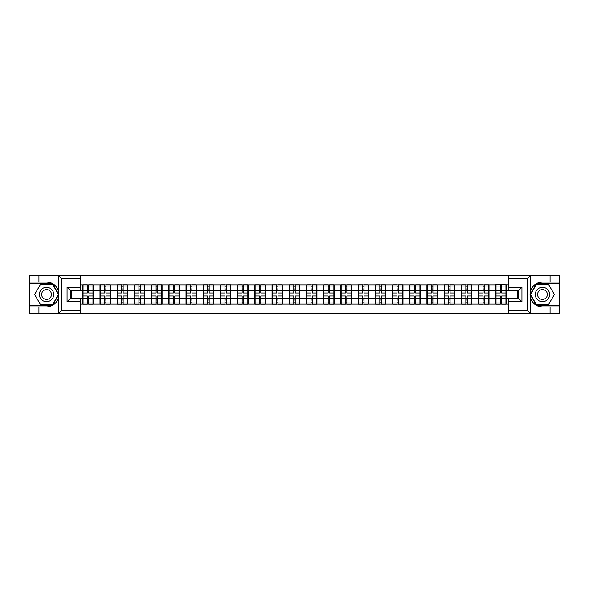 <?xml version="1.0" encoding="UTF-8"?>
<svg xmlns="http://www.w3.org/2000/svg" width="589" height="589" viewBox="0 0 589 589"><rect width="100%" height="100%" fill="white"/><g stroke="black" fill="none" stroke-linecap="round" stroke-linejoin="round"><path stroke-width="0.88" d="M526.684 313.414L559.55 313.414L559.55 283.854L536.307 283.854L530.166 294.5L536.307 305.146L559.55 305.146M80.295 313.414L508.705 313.414L508.705 298.417L518.629 298.417L518.629 290.583L508.705 290.583L508.705 275.586L80.295 275.586L80.295 290.583L70.371 290.583L70.371 298.417L80.295 298.417L80.295 313.414L58.525 313.414L61.933 310.108L80.295 310.108M58.525 313.414L29.45 313.414L29.45 306.906L38.933 306.906L38.933 313.414L62.316 313.414M508.705 284.907L495.739 284.575L495.739 290.421L489.01 290.421L489.01 298.579L495.739 298.579L495.739 290.421M508.705 304.093L80.295 304.093M80.295 284.907L82.777 284.907L82.777 290.421L80.295 290.421M495.739 284.907L82.777 284.907M495.739 298.579L495.739 304.093M489.01 298.579L489.01 304.093M489.01 284.907L489.01 290.421M471.804 298.579L478.533 298.579L478.533 290.421L471.804 290.421L471.804 304.093M478.533 298.579L478.533 304.093M478.533 284.907L478.533 290.421M471.804 284.907L471.804 290.421M454.598 298.579L461.327 298.579L461.327 290.421L454.598 290.421L454.598 304.093M461.327 298.579L461.327 304.093M461.327 284.907L461.327 290.421M454.598 284.907L454.598 290.421M437.391 298.579L444.121 298.579L444.121 290.421L437.391 290.421L437.391 304.093M444.121 298.579L444.121 304.093M444.121 284.907L444.121 290.421M437.391 284.907L437.391 290.421M420.185 298.579L426.915 298.579L426.915 290.421L420.185 290.421L420.185 304.093M426.915 298.579L426.915 304.093M426.915 284.907L426.915 290.421M420.185 284.907L420.185 290.421M402.979 298.579L409.708 298.579L409.708 290.421L402.979 290.421L402.979 304.093M409.708 298.579L409.708 304.093M409.708 284.907L409.708 290.421M402.979 284.907L402.979 290.421M385.773 298.579L392.502 298.579L392.502 290.421L385.773 290.421L385.773 304.093M392.502 298.579L392.502 304.093M392.502 284.907L392.502 290.421M385.773 284.907L385.773 290.421M368.567 298.579L375.296 298.579L375.296 290.421L368.567 290.421L368.567 304.093M375.296 298.579L375.296 304.093M375.296 284.907L375.296 290.421M368.567 284.907L368.567 290.421M351.361 298.579L358.09 298.579L358.09 290.421L351.361 290.421L351.361 304.093M358.09 298.579L358.09 304.093M358.09 284.907L358.09 290.421M351.361 284.907L351.361 290.421M334.154 298.579L340.884 298.579L340.884 290.421L334.154 290.421L334.154 304.093M340.884 298.579L340.884 304.093M340.884 284.907L340.884 290.421M334.154 284.907L334.154 290.421M316.948 298.579L323.678 298.579L323.678 290.421L316.948 290.421L316.948 304.093M323.678 298.579L323.678 304.093M323.678 284.907L323.678 290.421M316.948 284.907L316.948 290.421M299.742 298.579L306.464 298.579L306.464 290.421L299.742 290.421L299.742 304.093M306.464 298.579L306.464 304.093M306.464 284.907L306.464 290.421M299.742 284.907L299.742 290.421M282.536 298.579L289.258 298.579L289.258 290.421L282.536 290.421L282.536 304.093M289.258 298.579L289.258 304.093M289.258 284.907L289.258 290.421M282.536 284.907L282.536 290.421M265.322 298.579L272.052 298.579L272.052 290.421L265.322 290.421L265.322 304.093M272.052 298.579L272.052 304.093M272.052 284.907L272.052 290.421M265.322 284.907L265.322 290.421M248.116 298.579L254.846 298.579L254.846 290.421L248.116 290.421L248.116 304.093M254.846 298.579L254.846 304.093M254.846 284.907L254.846 290.421M248.116 284.907L248.116 290.421M230.91 298.579L237.639 298.579L237.639 290.421L230.91 290.421L230.91 304.093M237.639 298.579L237.639 304.093M237.639 284.907L237.639 290.421M230.91 284.907L230.91 290.421M213.704 298.579L220.433 298.579L220.433 290.421L213.704 290.421L213.704 304.093M220.433 298.579L220.433 304.093M220.433 284.907L220.433 290.421M213.704 284.907L213.704 290.421M196.498 298.579L203.227 298.579L203.227 290.421L196.498 290.421L196.498 304.093M203.227 298.579L203.227 304.093M203.227 284.907L203.227 290.421M196.498 284.907L196.498 290.421M179.292 298.579L186.021 298.579L186.021 290.421L179.292 290.421L179.292 304.093M186.021 298.579L186.021 304.093M186.021 284.907L186.021 290.421M179.292 284.907L179.292 290.421M162.085 298.579L168.815 298.579L168.815 290.421L162.085 290.421L162.085 304.093M168.815 298.579L168.815 304.093M168.815 284.907L168.815 290.421M162.085 284.907L162.085 290.421M144.879 298.579L151.609 298.579L151.609 290.421L144.879 290.421L144.879 304.093M151.609 298.579L151.609 304.093M151.609 284.907L151.609 290.421M144.879 284.907L144.879 290.421M127.673 298.579L134.402 298.579L134.402 290.421L127.673 290.421L127.673 304.093M134.402 298.579L134.402 304.093M134.402 284.907L134.402 290.421M127.673 284.907L127.673 290.421M110.467 298.579L117.196 298.579L117.196 290.421L110.467 290.421L110.467 304.093M117.196 298.579L117.196 304.093M117.196 284.907L117.196 290.421M110.467 284.907L110.467 290.421M93.261 298.579L99.99 298.579L99.99 290.421L93.261 290.421L93.261 304.093M99.99 298.579L99.99 304.093M99.99 284.907L99.99 290.421M93.261 284.907L93.261 290.421M80.295 298.579L82.777 298.579L82.777 290.421M82.777 298.579L82.777 304.093M62.316 275.586L29.45 275.586L29.45 305.146L52.693 305.146L58.834 294.5L52.693 283.854L29.45 283.854M517.525 298.417L517.525 290.583M508.705 290.421L506.223 290.421L506.223 298.579L508.705 298.579M71.475 290.583L71.475 298.417M506.223 298.579L506.223 304.093M506.223 284.907L506.223 290.421M83.056 290.591L87.305 290.591L87.305 284.848L83.056 284.848L83.056 295.987L87.305 295.987L87.305 298.409L88.733 298.402L88.733 295.987L92.981 295.987L92.981 284.848L88.733 284.848L88.733 286.063L92.981 286.063M87.305 288.993L88.733 288.993M88.733 286.225L87.305 286.225M83.056 293.013L87.305 293.013L87.305 290.591L88.733 290.598L88.733 293.013L92.981 293.013M83.056 286.063L87.305 286.063M87.305 302.775L88.733 302.775M87.305 300.007L88.733 300.007M83.056 304.152L87.305 304.152L87.305 302.937L83.056 302.937L83.056 304.152M83.056 295.987L83.056 298.409L87.305 298.409L87.305 302.937M83.056 298.409L83.056 302.937M92.981 295.987L92.981 304.152L88.733 304.152L88.733 302.937L92.981 302.937M92.981 298.409L88.733 298.409L88.733 302.937M92.981 290.591L88.733 290.591L88.733 286.063M100.263 290.591L104.511 290.591L104.511 284.848L100.263 284.848L100.263 295.987L104.511 295.987L104.511 298.409L105.946 298.402L105.946 295.987L110.187 295.987L110.187 284.848L105.946 284.848L105.946 286.063L110.187 286.063M104.511 288.993L105.946 288.993M105.946 286.225L104.511 286.225M100.263 293.013L104.511 293.013L104.511 290.591L105.946 290.598L105.946 293.013L110.187 293.013M100.263 286.063L104.511 286.063M104.511 302.775L105.946 302.775M104.511 300.007L105.946 300.007M100.263 304.152L104.511 304.152L104.511 302.937L100.263 302.937L100.263 304.152M100.263 295.987L100.263 298.409L104.511 298.409L104.511 302.937M100.263 298.409L100.263 302.937M110.187 295.987L110.187 304.152L105.946 304.152L105.946 302.937L110.187 302.937M110.187 298.409L105.946 298.409L105.946 302.937M110.187 290.591L105.946 290.591L105.946 286.063M117.469 290.591L121.717 290.591L121.717 284.848L117.469 284.848L117.469 295.987L121.717 295.987L121.717 298.409L123.153 298.402L123.153 295.987L127.393 295.987L127.393 284.848L123.153 284.848L123.153 286.063L127.393 286.063M121.717 288.993L123.153 288.993M123.153 286.225L121.717 286.225M117.469 293.013L121.717 293.013L121.717 290.591L123.153 290.598L123.153 293.013L127.393 293.013M117.469 286.063L121.717 286.063M121.717 302.775L123.153 302.775M121.717 300.007L123.153 300.007M117.469 304.152L121.717 304.152L121.717 302.937L117.469 302.937L117.469 304.152M117.469 295.987L117.469 298.409L121.717 298.409L121.717 302.937M117.469 298.409L117.469 302.937M127.393 295.987L127.393 304.152L123.153 304.152L123.153 302.937L127.393 302.937M127.393 298.409L123.153 298.409L123.153 302.937M127.393 290.591L123.153 290.591L123.153 286.063M134.675 290.591L138.923 290.591L138.923 284.848L134.675 284.848L134.675 295.987L138.923 295.987L138.923 298.409L140.359 298.402L140.359 295.987L144.6 295.987L144.6 284.848L140.359 284.848L140.359 286.063L144.6 286.063M138.923 288.993L140.359 288.993M140.359 286.225L138.923 286.225M134.675 293.013L138.923 293.013L138.923 290.591L140.359 290.598L140.359 293.013L144.6 293.013M134.675 286.063L138.923 286.063M138.923 302.775L140.359 302.775M138.923 300.007L140.359 300.007M134.675 304.152L138.923 304.152L138.923 302.937L134.675 302.937L134.675 304.152M134.675 295.987L134.675 298.409L138.923 298.409L138.923 302.937M134.675 298.409L134.675 302.937M144.6 295.987L144.6 304.152L140.359 304.152L140.359 302.937L144.6 302.937M144.6 298.409L140.359 298.409L140.359 302.937M144.6 290.591L140.359 290.591L140.359 286.063M151.881 290.591L156.129 290.591L156.129 284.848L151.881 284.848L151.881 295.987L156.129 295.987L156.129 298.409L157.565 298.402L157.565 295.987L161.813 295.987L161.813 284.848L157.565 284.848L157.565 286.063L161.813 286.063M156.129 288.993L157.565 288.993M157.565 286.225L156.129 286.225M151.881 293.013L156.129 293.013L156.129 290.591L157.565 290.598L157.565 293.013L161.813 293.013M151.881 286.063L156.129 286.063M156.129 302.775L157.565 302.775M156.129 300.007L157.565 300.007M151.881 304.152L156.129 304.152L156.129 302.937L151.881 302.937L151.881 304.152M151.881 295.987L151.881 298.409L156.129 298.409L156.129 302.937M151.881 298.409L151.881 302.937M161.813 295.987L161.813 304.152L157.565 304.152L157.565 302.937L161.813 302.937M161.813 298.409L157.565 298.409L157.565 302.937M161.813 290.591L157.565 290.591L157.565 286.063M169.087 290.591L173.335 290.591L173.335 284.848L169.087 284.848L169.087 295.987L173.335 295.987L173.335 298.409L174.771 298.402L174.771 295.987L179.019 295.987L179.019 284.848L174.771 284.848L174.771 286.063L179.019 286.063M173.335 288.993L174.771 288.993M174.771 286.225L173.335 286.225M169.087 293.013L173.335 293.013L173.335 290.591L174.771 290.598L174.771 293.013L179.019 293.013M169.087 286.063L173.335 286.063M173.335 302.775L174.771 302.775M173.335 300.007L174.771 300.007M169.087 304.152L173.335 304.152L173.335 302.937L169.087 302.937L169.087 304.152M169.087 295.987L169.087 298.409L173.335 298.409L173.335 302.937M169.087 298.409L169.087 302.937M179.019 295.987L179.019 304.152L174.771 304.152L174.771 302.937L179.019 302.937M179.019 298.409L174.771 298.409L174.771 302.937M179.019 290.591L174.771 290.591L174.771 286.063M42.96 300.707A7.171 7.171 0 0 0 52.752 298.086A7.171 7.171 0 0 0 50.131 288.293A7.171 7.171 0 0 0 40.339 290.914A7.171 7.171 0 0 0 42.96 300.707M44.094 298.748A4.911 4.911 0 0 0 50.794 296.952A4.911 4.911 0 0 0 48.997 290.252A4.911 4.911 0 0 0 42.298 292.048A4.911 4.911 0 0 0 44.094 298.748M40.589 284.185L52.502 284.185L58.458 294.5L52.502 304.815L40.589 304.815L34.641 294.5L40.589 284.185M538.869 300.707A7.171 7.171 0 0 0 548.661 298.086A7.171 7.171 0 0 0 546.04 288.293A7.171 7.171 0 0 0 536.248 290.914A7.171 7.171 0 0 0 538.869 300.707M540.003 298.748A4.911 4.911 0 0 0 546.702 296.952A4.911 4.911 0 0 0 544.906 290.252A4.911 4.911 0 0 0 538.206 292.048A4.911 4.911 0 0 0 540.003 298.748M536.498 284.185L548.411 284.185L554.359 294.5L548.411 304.815L536.498 304.815L530.542 294.5L536.498 284.185M38.933 306.906L46.546 306.906C52.951 306.427 57.008 303.092 58.723 296.9L58.723 292.1C57.008 285.908 52.951 282.573 46.546 282.094L29.45 282.094M29.45 306.906L29.45 305.146M80.295 278.892L61.933 278.892L58.525 275.586L38.933 275.586L38.933 282.094M58.525 275.586L80.295 275.586M46.546 282.094A12.406 12.406 0 0 1 58.723 292.1L58.723 275.681M70.371 290.583L67.065 287.277L80.295 287.277M80.295 301.723L67.065 301.723L70.371 298.417M508.705 275.586L530.475 275.586L527.067 278.892L508.705 278.892M550.067 282.094L550.067 275.586L559.55 275.586L559.55 282.094L542.454 282.094C536.049 282.573 531.992 285.908 530.277 292.1L530.277 296.9C531.992 303.092 536.049 306.427 542.454 306.906L559.55 306.906M530.475 275.586L550.067 275.586M559.55 282.094L559.55 283.854M508.705 310.108L527.067 310.108L530.475 313.414L550.067 313.414L550.067 306.906M530.475 313.414L508.705 313.414M542.454 306.906A12.406 12.406 0 0 1 530.048 294.5A12.406 12.406 0 0 1 542.454 282.094M518.629 298.417L521.935 301.723L508.705 301.723M508.705 287.277L521.935 287.277L518.629 290.583M186.293 290.591L190.541 290.591L190.541 284.848L186.293 284.848L186.293 295.987L190.541 295.987L190.541 298.409L191.977 298.402L191.977 295.987L196.225 295.987L196.225 284.848L191.977 284.848L191.977 286.063L196.225 286.063M190.541 288.993L191.977 288.993M191.977 286.225L190.541 286.225M186.293 293.013L190.541 293.013L190.541 290.591L191.977 290.598L191.977 293.013L196.225 293.013M186.293 286.063L190.541 286.063M190.541 302.775L191.977 302.775M190.541 300.007L191.977 300.007M186.293 304.152L190.541 304.152L190.541 302.937L186.293 302.937L186.293 304.152M186.293 295.987L186.293 298.409L190.541 298.409L190.541 302.937M186.293 298.409L186.293 302.937M196.225 295.987L196.225 304.152L191.977 304.152L191.977 302.937L196.225 302.937M196.225 298.409L191.977 298.409L191.977 302.937M196.225 290.591L191.977 290.591L191.977 286.063M203.499 290.591L207.748 290.591L207.748 284.848L203.499 284.848L203.499 295.987L207.748 295.987L207.748 298.409L209.183 298.402L209.183 295.987L213.432 295.987L213.432 284.848L209.183 284.848L209.183 286.063L213.432 286.063M207.748 288.993L209.183 288.993M209.183 286.225L207.748 286.225M203.499 293.013L207.748 293.013L207.748 290.591L209.183 290.598L209.183 293.013L213.432 293.013M203.499 286.063L207.748 286.063M207.748 302.775L209.183 302.775M207.748 300.007L209.183 300.007M203.499 304.152L207.748 304.152L207.748 302.937L203.499 302.937L203.499 304.152M203.499 295.987L203.499 298.409L207.748 298.409L207.748 302.937M203.499 298.409L203.499 302.937M213.432 295.987L213.432 304.152L209.183 304.152L209.183 302.937L213.432 302.937M213.432 298.409L209.183 298.409L209.183 302.937M213.432 290.591L209.183 290.591L209.183 286.063M220.713 290.591L224.954 290.591L224.954 284.848L220.713 284.848L220.713 295.987L224.954 295.987L224.954 298.409L226.39 298.402L226.39 295.987L230.638 295.987L230.638 284.848L226.39 284.848L226.39 286.063L230.638 286.063M224.954 288.993L226.39 288.993M226.39 286.225L224.954 286.225M220.713 293.013L224.954 293.013L224.954 290.591L226.39 290.598L226.39 293.013L230.638 293.013M220.713 286.063L224.954 286.063M224.954 302.775L226.39 302.775M224.954 300.007L226.39 300.007M220.713 304.152L224.954 304.152L224.954 302.937L220.713 302.937L220.713 304.152M220.713 295.987L220.713 298.409L224.954 298.409L224.954 302.937M220.713 298.409L220.713 302.937M230.638 295.987L230.638 304.152L226.39 304.152L226.39 302.937L230.638 302.937M230.638 298.409L226.39 298.409L226.39 302.937M230.638 290.591L226.39 290.591L226.39 286.063M237.919 290.591L242.16 290.591L242.16 284.848L237.919 284.848L237.919 295.987L242.16 295.987L242.16 298.409L243.596 298.402L243.596 295.987L247.844 295.987L247.844 284.848L243.596 284.848L243.596 286.063L247.844 286.063M242.16 288.993L243.596 288.993M243.596 286.225L242.16 286.225M237.919 293.013L242.16 293.013L242.16 290.591L243.596 290.598L243.596 293.013L247.844 293.013M237.919 286.063L242.16 286.063M242.16 302.775L243.596 302.775M242.16 300.007L243.596 300.007M237.919 304.152L242.16 304.152L242.16 302.937L237.919 302.937L237.919 304.152M237.919 295.987L237.919 298.409L242.16 298.409L242.16 302.937M237.919 298.409L237.919 302.937M247.844 295.987L247.844 304.152L243.596 304.152L243.596 302.937L247.844 302.937M247.844 298.409L243.596 298.409L243.596 302.937M247.844 290.591L243.596 290.591L243.596 286.063M255.125 290.591L259.366 290.591L259.366 284.848L255.125 284.848L255.125 295.987L259.366 295.987L259.366 298.409L260.802 298.402L260.802 295.987L265.05 295.987L265.05 284.848L260.802 284.848L260.802 286.063L265.05 286.063M259.366 288.993L260.802 288.993M260.802 286.225L259.366 286.225M255.125 293.013L259.366 293.013L259.366 290.591L260.802 290.598L260.802 293.013L265.05 293.013M255.125 286.063L259.366 286.063M259.366 302.775L260.802 302.775M259.366 300.007L260.802 300.007M255.125 304.152L259.366 304.152L259.366 302.937L255.125 302.937L255.125 304.152M255.125 295.987L255.125 298.409L259.366 298.409L259.366 302.937M255.125 298.409L255.125 302.937M265.05 295.987L265.05 304.152L260.802 304.152L260.802 302.937L265.05 302.937M265.05 298.409L260.802 298.409L260.802 302.937M265.05 290.591L260.802 290.591L260.802 286.063M272.332 290.591L276.58 290.591L276.58 284.848L272.332 284.848L272.332 295.987L276.58 295.987L276.58 298.409L278.008 298.402L278.008 295.987L282.256 295.987L282.256 284.848L278.008 284.848L278.008 286.063L282.256 286.063M276.58 288.993L278.008 288.993M278.008 286.225L276.58 286.225M272.332 293.013L276.58 293.013L276.58 290.591L278.008 290.598L278.008 293.013L282.256 293.013M272.332 286.063L276.58 286.063M276.58 302.775L278.008 302.775M276.58 300.007L278.008 300.007M272.332 304.152L276.58 304.152L276.58 302.937L272.332 302.937L272.332 304.152M272.332 295.987L272.332 298.409L276.58 298.409L276.58 302.937M272.332 298.409L272.332 302.937M282.256 295.987L282.256 304.152L278.008 304.152L278.008 302.937L282.256 302.937M282.256 298.409L278.008 298.409L278.008 302.937M282.256 290.591L278.008 290.591L278.008 286.063M289.538 290.591L293.786 290.591L293.786 284.848L289.538 284.848L289.538 295.987L293.786 295.987L293.786 298.409L295.214 298.402L295.214 295.987L299.462 295.987L299.462 284.848L295.214 284.848L295.214 286.063L299.462 286.063M293.786 288.993L295.214 288.993M295.214 286.225L293.786 286.225M289.538 293.013L293.786 293.013L293.786 290.591L295.214 290.598L295.214 293.013L299.462 293.013M289.538 286.063L293.786 286.063M293.786 302.775L295.214 302.775M293.786 300.007L295.214 300.007M289.538 304.152L293.786 304.152L293.786 302.937L289.538 302.937L289.538 304.152M289.538 295.987L289.538 298.409L293.786 298.409L293.786 302.937M289.538 298.409L289.538 302.937M299.462 295.987L299.462 304.152L295.214 304.152L295.214 302.937L299.462 302.937M299.462 298.409L295.214 298.409L295.214 302.937M299.462 290.591L295.214 290.591L295.214 286.063M306.744 290.591L310.992 290.591L310.992 284.848L306.744 284.848L306.744 295.987L310.992 295.987L310.992 298.409L312.42 298.402L312.42 295.987L316.668 295.987L316.668 284.848L312.42 284.848L312.42 286.063L316.668 286.063M310.992 288.993L312.42 288.993M312.42 286.225L310.992 286.225M306.744 293.013L310.992 293.013L310.992 290.591L312.42 290.598L312.42 293.013L316.668 293.013M306.744 286.063L310.992 286.063M310.992 302.775L312.42 302.775M310.992 300.007L312.42 300.007M306.744 304.152L310.992 304.152L310.992 302.937L306.744 302.937L306.744 304.152M306.744 295.987L306.744 298.409L310.992 298.409L310.992 302.937M306.744 298.409L306.744 302.937M316.668 295.987L316.668 304.152L312.42 304.152L312.42 302.937L316.668 302.937M316.668 298.409L312.42 298.409L312.42 302.937M316.668 290.591L312.42 290.591L312.42 286.063M323.95 290.591L328.198 290.591L328.198 284.848L323.95 284.848L323.95 295.987L328.198 295.987L328.198 298.409L329.634 298.402L329.634 295.987L333.875 295.987L333.875 284.848L329.634 284.848L329.634 286.063L333.875 286.063M328.198 288.993L329.634 288.993M329.634 286.225L328.198 286.225M323.95 293.013L328.198 293.013L328.198 290.591L329.634 290.598L329.634 293.013L333.875 293.013M323.95 286.063L328.198 286.063M328.198 302.775L329.634 302.775M328.198 300.007L329.634 300.007M323.95 304.152L328.198 304.152L328.198 302.937L323.95 302.937L323.95 304.152M323.95 295.987L323.95 298.409L328.198 298.409L328.198 302.937M323.95 298.409L323.95 302.937M333.875 295.987L333.875 304.152L329.634 304.152L329.634 302.937L333.875 302.937M333.875 298.409L329.634 298.409L329.634 302.937M333.875 290.591L329.634 290.591L329.634 286.063M341.156 290.591L345.404 290.591L345.404 284.848L341.156 284.848L341.156 295.987L345.404 295.987L345.404 298.409L346.84 298.402L346.84 295.987L351.081 295.987L351.081 284.848L346.84 284.848L346.84 286.063L351.081 286.063M345.404 288.993L346.84 288.993M346.84 286.225L345.404 286.225M341.156 293.013L345.404 293.013L345.404 290.591L346.84 290.598L346.84 293.013L351.081 293.013M341.156 286.063L345.404 286.063M345.404 302.775L346.84 302.775M345.404 300.007L346.84 300.007M341.156 304.152L345.404 304.152L345.404 302.937L341.156 302.937L341.156 304.152M341.156 295.987L341.156 298.409L345.404 298.409L345.404 302.937M341.156 298.409L341.156 302.937M351.081 295.987L351.081 304.152L346.84 304.152L346.84 302.937L351.081 302.937M351.081 298.409L346.84 298.409L346.84 302.937M351.081 290.591L346.84 290.591L346.84 286.063M358.362 290.591L362.61 290.591L362.61 284.848L358.362 284.848L358.362 295.987L362.61 295.987L362.61 298.409L364.046 298.402L364.046 295.987L368.287 295.987L368.287 284.848L364.046 284.848L364.046 286.063L368.287 286.063M362.61 288.993L364.046 288.993M364.046 286.225L362.61 286.225M358.362 293.013L362.61 293.013L362.61 290.591L364.046 290.598L364.046 293.013L368.287 293.013M358.362 286.063L362.61 286.063M362.61 302.775L364.046 302.775M362.61 300.007L364.046 300.007M358.362 304.152L362.61 304.152L362.61 302.937L358.362 302.937L358.362 304.152M358.362 295.987L358.362 298.409L362.61 298.409L362.61 302.937M358.362 298.409L358.362 302.937M368.287 295.987L368.287 304.152L364.046 304.152L364.046 302.937L368.287 302.937M368.287 298.409L364.046 298.409L364.046 302.937M368.287 290.591L364.046 290.591L364.046 286.063M375.568 290.591L379.817 290.591L379.817 284.848L375.568 284.848L375.568 295.987L379.817 295.987L379.817 298.409L381.252 298.402L381.252 295.987L385.5 295.987L385.5 284.848L381.252 284.848L381.252 286.063L385.5 286.063M379.817 288.993L381.252 288.993M381.252 286.225L379.817 286.225M375.568 293.013L379.817 293.013L379.817 290.591L381.252 290.598L381.252 293.013L385.5 293.013M375.568 286.063L379.817 286.063M379.817 302.775L381.252 302.775M379.817 300.007L381.252 300.007M375.568 304.152L379.817 304.152L379.817 302.937L375.568 302.937L375.568 304.152M375.568 295.987L375.568 298.409L379.817 298.409L379.817 302.937M375.568 298.409L375.568 302.937M385.5 295.987L385.5 304.152L381.252 304.152L381.252 302.937L385.5 302.937M385.5 298.409L381.252 298.409L381.252 302.937M385.5 290.591L381.252 290.591L381.252 286.063M392.775 290.591L397.023 290.591L397.023 284.848L392.775 284.848L392.775 295.987L397.023 295.987L397.023 298.409L398.459 298.402L398.459 295.987L402.707 295.987L402.707 284.848L398.459 284.848L398.459 286.063L402.707 286.063M397.023 288.993L398.459 288.993M398.459 286.225L397.023 286.225M392.775 293.013L397.023 293.013L397.023 290.591L398.459 290.598L398.459 293.013L402.707 293.013M392.775 286.063L397.023 286.063M397.023 302.775L398.459 302.775M397.023 300.007L398.459 300.007M392.775 304.152L397.023 304.152L397.023 302.937L392.775 302.937L392.775 304.152M392.775 295.987L392.775 298.409L397.023 298.409L397.023 302.937M392.775 298.409L392.775 302.937M402.707 295.987L402.707 304.152L398.459 304.152L398.459 302.937L402.707 302.937M402.707 298.409L398.459 298.409L398.459 302.937M402.707 290.591L398.459 290.591L398.459 286.063M409.981 290.591L414.229 290.591L414.229 284.848L409.981 284.848L409.981 295.987L414.229 295.987L414.229 298.409L415.665 298.402L415.665 295.987L419.913 295.987L419.913 284.848L415.665 284.848L415.665 286.063L419.913 286.063M414.229 288.993L415.665 288.993M415.665 286.225L414.229 286.225M409.981 293.013L414.229 293.013L414.229 290.591L415.665 290.598L415.665 293.013L419.913 293.013M409.981 286.063L414.229 286.063M414.229 302.775L415.665 302.775M414.229 300.007L415.665 300.007M409.981 304.152L414.229 304.152L414.229 302.937L409.981 302.937L409.981 304.152M409.981 295.987L409.981 298.409L414.229 298.409L414.229 302.937M409.981 298.409L409.981 302.937M419.913 295.987L419.913 304.152L415.665 304.152L415.665 302.937L419.913 302.937M419.913 298.409L415.665 298.409L415.665 302.937M419.913 290.591L415.665 290.591L415.665 286.063M427.187 290.591L431.435 290.591L431.435 284.848L427.187 284.848L427.187 295.987L431.435 295.987L431.435 298.409L432.871 298.402L432.871 295.987L437.119 295.987L437.119 284.848L432.871 284.848L432.871 286.063L437.119 286.063M431.435 288.993L432.871 288.993M432.871 286.225L431.435 286.225M427.187 293.013L431.435 293.013L431.435 290.591L432.871 290.598L432.871 293.013L437.119 293.013M427.187 286.063L431.435 286.063M431.435 302.775L432.871 302.775M431.435 300.007L432.871 300.007M427.187 304.152L431.435 304.152L431.435 302.937L427.187 302.937L427.187 304.152M427.187 295.987L427.187 298.409L431.435 298.409L431.435 302.937M427.187 298.409L427.187 302.937M437.119 295.987L437.119 304.152L432.871 304.152L432.871 302.937L437.119 302.937M437.119 298.409L432.871 298.409L432.871 302.937M437.119 290.591L432.871 290.591L432.871 286.063M444.4 290.591L448.641 290.591L448.641 284.848L444.4 284.848L444.4 295.987L448.641 295.987L448.641 298.409L450.077 298.402L450.077 295.987L454.325 295.987L454.325 284.848L450.077 284.848L450.077 286.063L454.325 286.063M448.641 288.993L450.077 288.993M450.077 286.225L448.641 286.225M444.4 293.013L448.641 293.013L448.641 290.591L450.077 290.598L450.077 293.013L454.325 293.013M444.4 286.063L448.641 286.063M448.641 302.775L450.077 302.775M448.641 300.007L450.077 300.007M444.4 304.152L448.641 304.152L448.641 302.937L444.4 302.937L444.4 304.152M444.4 295.987L444.4 298.409L448.641 298.409L448.641 302.937M444.4 298.409L444.4 302.937M454.325 295.987L454.325 304.152L450.077 304.152L450.077 302.937L454.325 302.937M454.325 298.409L450.077 298.409L450.077 302.937M454.325 290.591L450.077 290.591L450.077 286.063M461.607 290.591L465.847 290.591L465.847 284.848L461.607 284.848L461.607 295.987L465.847 295.987L465.847 298.409L467.283 298.402L467.283 295.987L471.531 295.987L471.531 284.848L467.283 284.848L467.283 286.063L471.531 286.063M465.847 288.993L467.283 288.993M467.283 286.225L465.847 286.225M461.607 293.013L465.847 293.013L465.847 290.591L467.283 290.598L467.283 293.013L471.531 293.013M461.607 286.063L465.847 286.063M465.847 302.775L467.283 302.775M465.847 300.007L467.283 300.007M461.607 304.152L465.847 304.152L465.847 302.937L461.607 302.937L461.607 304.152M461.607 295.987L461.607 298.409L465.847 298.409L465.847 302.937M461.607 298.409L461.607 302.937M471.531 295.987L471.531 304.152L467.283 304.152L467.283 302.937L471.531 302.937M471.531 298.409L467.283 298.409L467.283 302.937M471.531 290.591L467.283 290.591L467.283 286.063M478.813 290.591L483.054 290.591L483.054 284.848L478.813 284.848L478.813 295.987L483.054 295.987L483.054 298.409L484.489 298.402L484.489 295.987L488.737 295.987L488.737 284.848L484.489 284.848L484.489 286.063L488.737 286.063M483.054 288.993L484.489 288.993M484.489 286.225L483.054 286.225M478.813 293.013L483.054 293.013L483.054 290.591L484.489 290.598L484.489 293.013L488.737 293.013M478.813 286.063L483.054 286.063M483.054 302.775L484.489 302.775M483.054 300.007L484.489 300.007M478.813 304.152L483.054 304.152L483.054 302.937L478.813 302.937L478.813 304.152M478.813 295.987L478.813 298.409L483.054 298.409L483.054 302.937M478.813 298.409L478.813 302.937M488.737 295.987L488.737 304.152L484.489 304.152L484.489 302.937L488.737 302.937M488.737 298.409L484.489 298.409L484.489 302.937M488.737 290.591L484.489 290.591L484.489 286.063M496.019 290.591L500.267 290.591L500.267 284.848L496.019 284.848L496.019 295.987L500.267 295.987L500.267 298.409L501.695 298.402L501.695 295.987L505.944 295.987L505.944 284.848L501.695 284.848L501.695 286.063L505.944 286.063M500.267 288.993L501.695 288.993M501.695 286.225L500.267 286.225M496.019 293.013L500.267 293.013L500.267 290.591L501.695 290.598L501.695 293.013L505.944 293.013M496.019 286.063L500.267 286.063M500.267 302.775L501.695 302.775M500.267 300.007L501.695 300.007M496.019 304.152L500.267 304.152L500.267 302.937L496.019 302.937L496.019 304.152M496.019 295.987L496.019 298.409L500.267 298.409L500.267 302.937M496.019 298.409L496.019 302.937M505.944 295.987L505.944 304.152L501.695 304.152L501.695 302.937L505.944 302.937M505.944 298.409L501.695 298.409L501.695 302.937M505.944 290.591L501.695 290.591L501.695 286.063M58.723 313.319L58.723 296.9M61.933 278.892L61.933 310.108M67.065 301.723L67.065 287.277M530.277 275.681L530.277 292.1M530.277 296.9L530.277 313.319M527.067 310.108L527.067 278.892M521.935 287.277L521.935 301.723"/></g></svg>
